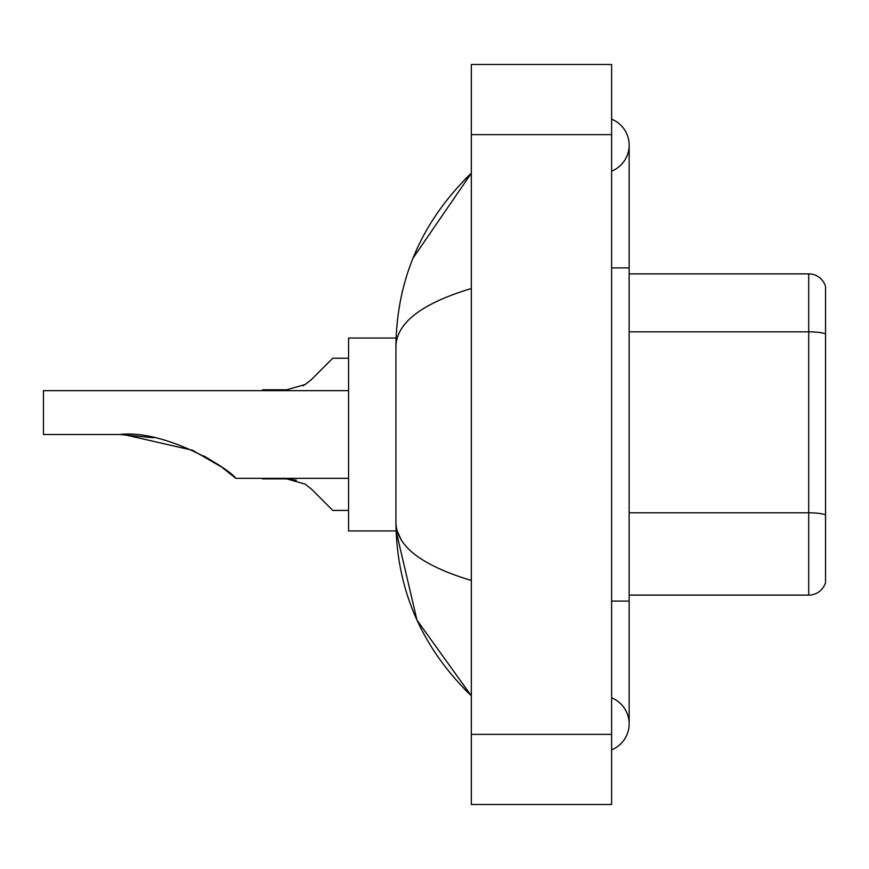 <?xml version="1.0" encoding="UTF-8"?>
<svg xmlns="http://www.w3.org/2000/svg" width="869" height="869" viewBox="0 0 869 869"><rect width="100%" height="100%" fill="white"/><g stroke="black" fill="none" stroke-linecap="round" stroke-linejoin="round"><path stroke-width="1.3" d="M611.613 601.087L629.145 601.087L629.145 145.156A28.058 28.058 0 0 1 611.613 171.171A28.058 28.058 0 0 0 611.613 119.151A28.058 28.058 0 0 1 629.145 145.156A28.058 28.058 0 0 0 611.613 119.151A28.058 28.058 0 0 1 629.145 145.156M611.613 749.849A28.058 28.058 0 0 0 611.613 697.829A28.058 28.058 0 0 1 611.613 749.849A28.058 28.058 0 0 0 629.145 723.844A28.058 28.058 0 0 1 611.613 749.849M471.324 288.508C421.726 303.466 396.59 322.779 395.916 346.47L395.916 522.53C396.481 546.134 421.617 565.458 471.324 580.492M471.324 804.509L611.613 804.509L611.613 64.491L471.324 64.491L471.324 804.509M395.916 346.47C396.677 279.036 421.802 221.28 471.324 173.213L412.992 258.191M396.068 338.052L348.578 338.052L348.578 530.948L396.068 530.948L416.979 620.14L471.324 695.787C421.802 647.709 396.666 589.964 395.916 522.53M401.185 539.714L397.166 530.948M825.55 286.498A17.532 17.532 0 0 0 808.713 273.876A17.532 17.532 0 0 1 825.55 286.498L825.55 582.502A17.532 17.532 0 0 1 808.713 595.124L629.145 595.124M825.55 334.022A17.532 3.041 180 0 0 808.713 331.839L808.713 273.876L629.145 273.876M825.55 334.272L825.55 515.002A17.532 3.041 180 0 0 808.713 512.808L808.713 331.839L629.145 331.839M235.857 478.341L221.693 467.087L192.57 450.283L123.702 434.543L192.57 450.283L221.693 467.087L235.857 478.341L348.578 478.341M203.78 455.877L217.674 464.307L204.226 456.116M153.541 437.759L119.868 434.5C164.328 429.308 228.134 467.663 235.857 478.341C227.808 467.424 164.295 429.362 119.868 434.5L153.15 437.683M348.578 390.659L43.45 390.659L43.45 434.5L119.868 434.5M311.504 489.138L332.794 510.429L311.504 489.138L332.794 510.429L311.504 489.138L332.794 510.429L311.504 489.138L332.794 510.429L311.504 489.138L332.794 510.429L311.504 489.138L305.171 484.131L311.504 489.138M262.644 478.341L286.705 478.862L296.296 480.199L286.705 478.862L262.644 478.862L286.694 478.862L296.296 480.199L286.705 478.862L262.644 478.862L286.694 478.862L305.171 484.131M348.578 510.429L332.794 510.429L324.028 501.663M296.296 480.199L286.705 478.862M311.504 379.514L332.794 358.224L311.504 379.514L332.794 358.224L311.504 379.514L332.794 358.224L311.504 379.514L332.794 358.224L311.504 379.514L332.794 358.224L311.504 379.514L305.171 384.522L311.504 379.514M302.923 385.803L305.171 384.522L286.705 389.779L262.644 389.779L262.644 390.659M324.028 366.99L332.794 358.224L348.578 358.224M611.613 267.913L629.145 267.913M471.324 734.359L611.613 734.359M471.324 134.641L611.613 134.641M808.713 595.124L808.713 512.808L629.145 512.808M629.145 601.087L629.145 723.844M471.324 173.213L465.219 179.101M471.324 695.787L465.219 689.899"/></g></svg>
